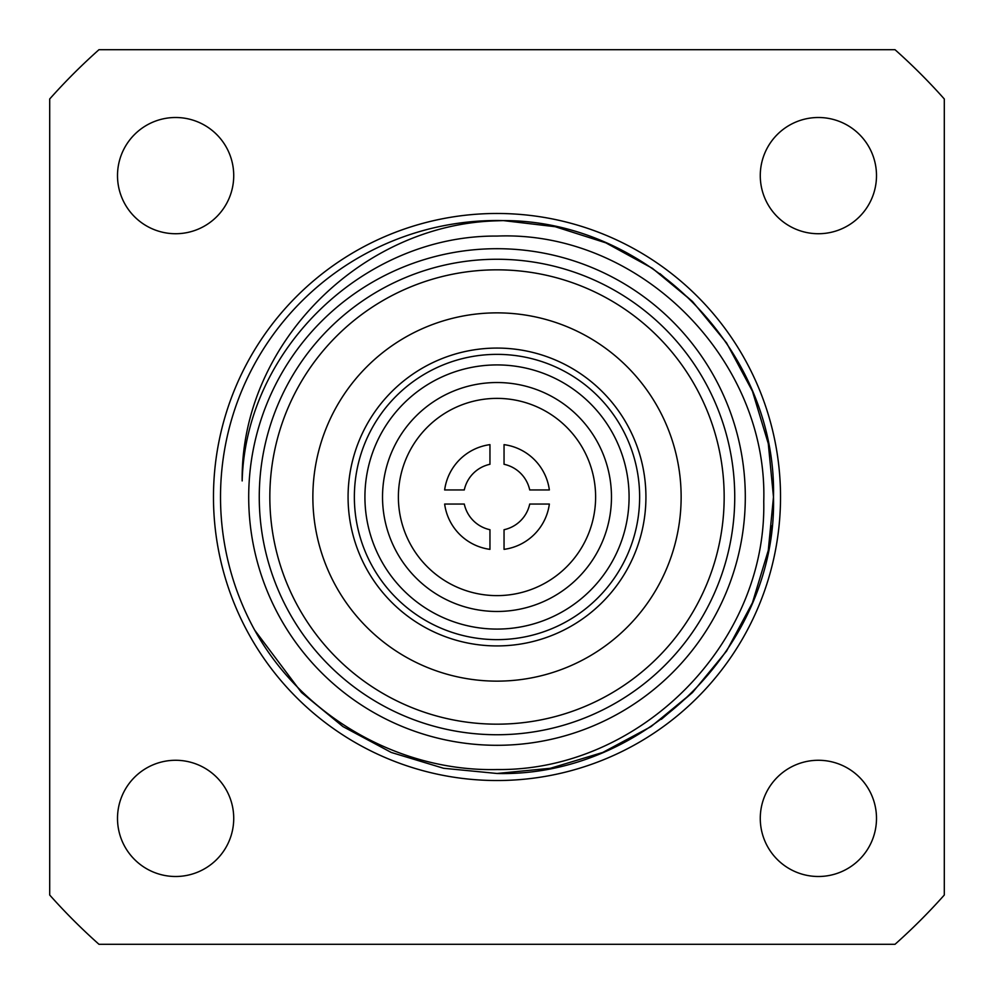 <?xml version="1.0" encoding="UTF-8"?>
<svg xmlns="http://www.w3.org/2000/svg" width="994" height="994" viewBox="0 0 994 994"><rect width="100%" height="100%" fill="white"/><g stroke="black" fill="none" stroke-linecap="round" stroke-linejoin="round"><path stroke-width="1.49" d="M659.941 273.636L692.507 301.493L726.589 342.955L752.433 391.201L768.275 443.585L773.481 497L768.275 550.415L752.433 602.799L726.589 651.045L692.507 692.507L651.045 726.589L602.799 752.433L550.415 768.275L497 773.481C644.646 777.345 777.345 644.646 773.481 497C777.022 351.702 649.032 220.308 503.299 220.593L555.174 226.707L605.818 242.834L652.387 268.318L692.507 301.493L726.589 342.955L752.433 391.201L768.275 443.585L773.481 497L768.275 550.415L752.433 602.799L726.589 651.045L692.507 692.507L661.37 719.308M497 220.519A276.481 276.481 0 0 1 503.299 220.593L555.174 226.707L605.818 242.834L652.387 268.318L692.507 301.493L726.589 342.955L752.433 391.201L768.275 443.585L773.481 497L768.275 550.415L752.433 602.799L726.589 651.045L692.507 692.507L651.045 726.589L602.799 752.433L550.415 768.275L497 773.481L443.585 768.275L391.201 752.433L342.955 726.589L301.493 692.507L254.675 630.121A276.481 276.481 0 0 1 497 220.519M692.507 692.507L726.589 651.045L752.433 602.799L768.275 550.415L773.481 497L768.275 443.585L752.433 391.201L726.589 342.955L692.507 301.493L652.387 268.318L605.818 242.834L555.174 226.707L503.299 220.593L497 220.817C361.307 224.184 240.61 344.036 242.163 480.934C245.692 348.472 364.984 234.907 497 236.075C639.664 230.322 768.176 359.145 763.752 501.523C766.784 644.261 639.241 771.269 497 769.542C398.979 771.804 302.362 716.214 254.675 630.121L301.493 692.507L342.955 726.589L391.201 752.433L443.585 768.275L497 773.481L443.585 768.275L391.201 752.433L342.955 726.589L301.493 692.507L254.675 630.121L301.493 692.507M117.503 818.385A58.112 58.112 0 0 0 175.615 876.497A58.112 58.112 0 0 0 233.727 818.385A58.112 58.112 0 0 0 175.615 760.273A58.112 58.112 0 0 0 117.503 818.385M760.273 818.385A58.112 58.112 0 0 0 818.385 876.497A58.112 58.112 0 0 0 876.497 818.385A58.112 58.112 0 0 0 818.385 760.273A58.112 58.112 0 0 0 760.273 818.385M117.503 175.615A58.112 58.112 0 0 0 175.615 233.727A58.112 58.112 0 0 0 233.727 175.615A58.112 58.112 0 0 0 175.615 117.503A58.112 58.112 0 0 0 117.503 175.615M760.273 175.615A58.112 58.112 0 0 0 818.385 233.727A58.112 58.112 0 0 0 876.497 175.615A58.112 58.112 0 0 0 818.385 117.503A58.112 58.112 0 0 0 760.273 175.615M497 248.699A248.301 248.301 0 0 1 745.301 497A248.301 248.301 0 0 1 497 745.301A248.301 248.301 0 0 1 248.699 497A248.301 248.301 0 0 1 497 248.699M497 259.26A237.74 237.74 0 0 1 734.74 497A237.74 237.74 0 0 1 497 734.74A237.74 237.74 0 0 1 259.26 497A237.74 237.74 0 0 1 497 259.26M497 724.166A227.166 227.166 0 0 0 724.166 497A227.166 227.166 0 0 0 497 269.834A227.166 227.166 0 0 0 269.834 497A227.166 227.166 0 0 0 497 724.166M497 639.639A142.639 142.639 0 0 1 354.361 497A142.639 142.639 0 0 1 497 354.361A142.639 142.639 0 0 1 639.639 497A142.639 142.639 0 0 1 497 639.639M895.022 49.7L98.978 49.7A598.748 598.748 0 0 0 49.7 98.978L49.7 895.022A598.748 598.748 0 0 0 98.978 944.3L895.022 944.3A598.748 598.748 0 0 0 944.3 895.022L944.3 98.978A598.748 598.748 0 0 0 895.022 49.7M770.524 537.332L771.978 525.751M464.285 489.955L444.641 489.955A52.831 52.831 0 0 1 489.955 444.641L489.955 464.285A33.461 33.461 0 0 0 464.285 489.955M529.715 504.045L549.359 504.045A52.831 52.831 0 0 1 504.045 549.359L504.045 529.715A33.461 33.461 0 0 0 529.715 504.045M444.641 504.045L464.285 504.045A33.461 33.461 0 0 0 489.955 529.715L489.955 549.359A52.831 52.831 0 0 1 444.641 504.045M549.359 489.955L529.715 489.955A33.461 33.461 0 0 0 504.045 464.285L504.045 444.641A52.831 52.831 0 0 1 549.359 489.955M398.383 497A98.617 98.617 0 0 0 497 595.617A98.617 98.617 0 0 0 595.617 497A98.617 98.617 0 0 0 497 398.383A98.617 98.617 0 0 0 398.383 497M611.472 497A114.472 114.472 0 0 1 497 611.472A114.472 114.472 0 0 1 382.528 497A114.472 114.472 0 0 1 497 382.528A114.472 114.472 0 0 1 611.472 497M364.922 497A132.078 132.078 0 0 1 497 364.922A132.078 132.078 0 0 1 629.078 497A132.078 132.078 0 0 1 497 629.078A132.078 132.078 0 0 1 364.922 497M497 780.526A283.526 283.526 0 0 1 213.474 497A283.526 283.526 0 0 1 497 213.474A283.526 283.526 0 0 1 780.526 497A283.526 283.526 0 0 1 497 780.526M497 312.861A184.138 184.138 0 0 1 681.139 497A184.138 184.138 0 0 1 497 681.139A184.138 184.138 0 0 1 312.861 497A184.138 184.138 0 0 1 497 312.861M497 645.926A148.926 148.926 0 0 0 645.926 497A148.926 148.926 0 0 0 497 348.074A148.926 148.926 0 0 0 348.074 497A148.926 148.926 0 0 0 497 645.926"/></g></svg>
